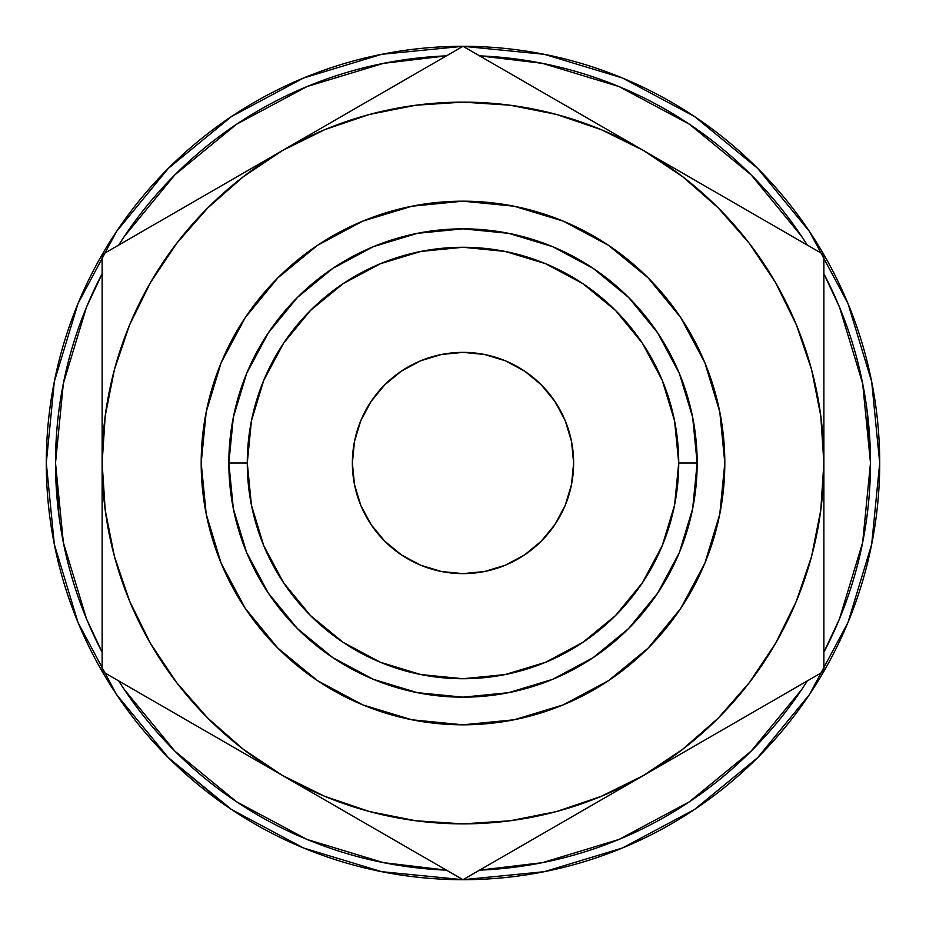 <?xml version="1.0" encoding="UTF-8"?>
<svg xmlns="http://www.w3.org/2000/svg" width="926" height="926" viewBox="0 0 926 926"><rect width="100%" height="100%" fill="white"/><g stroke="black" fill="none" stroke-linecap="round" stroke-linejoin="round"><path stroke-width="1.39" d="M354.496 484.587L352.366 463A110.634 110.634 0 0 1 463 352.366A110.634 110.634 0 0 1 573.634 463L571.504 441.413L565.207 420.659L554.987 401.537L541.224 384.776L524.463 371.013L505.341 360.793L484.587 354.496L463 352.366L441.413 354.496L420.659 360.793L401.537 371.013L384.776 384.776L371.013 401.537L360.793 420.659L354.496 441.413L352.366 463L354.496 484.587L360.793 505.341L371.013 524.463L384.776 541.224L401.537 554.987L420.659 565.207L441.413 571.504L463 573.634L484.587 571.504L505.341 565.207L524.463 554.987L541.224 541.224L554.987 524.463L565.207 505.341L571.504 484.587L573.634 463L571.504 484.587M870.486 463L862.65 383.503L839.465 307.062L823.874 273.749A407.486 407.486 0 0 1 823.874 652.24L839.465 618.938L862.65 542.497L870.486 463L867.002 409.836M479.541 870.151L542.497 862.65L618.938 839.465L689.384 801.812L751.136 751.136L801.812 689.384L807.322 680.899A407.486 407.486 0 0 1 479.552 870.139L516.164 867.002M446.448 870.139A407.486 407.486 0 0 1 118.678 680.899L124.188 689.384L174.864 751.136L236.616 801.812L307.062 839.465L383.503 862.65L446.459 870.151M55.514 463L63.35 383.503L86.535 307.062L102.126 273.749A407.486 407.486 0 0 0 55.514 463L63.35 542.497L86.535 618.938L102.126 652.251A407.486 407.486 0 0 1 55.514 463L58.998 516.164M116.526 694.512L168.347 757.653L116.526 694.512L78.016 622.469L54.31 544.291L46.3 463A416.7 416.7 0 0 1 463 46.3A416.7 416.7 0 0 1 879.7 463A416.7 416.7 0 0 1 463 879.7A416.7 416.7 0 0 1 46.3 463A416.7 416.7 0 0 0 153.114 741.576L168.787 758.081M170.21 759.505A416.7 416.7 0 0 0 174.493 763.672L168.439 757.734M204.854 790.11A416.7 416.7 0 0 0 210.434 794.439M225.724 805.551A416.7 416.7 0 0 0 226.916 806.372M231.685 809.602A416.7 416.7 0 0 0 232.681 810.262M249.916 821.096A416.7 416.7 0 0 0 356.36 865.822M379.718 871.297A416.7 416.7 0 0 0 487.446 878.982M499.079 878.137A416.7 416.7 0 0 0 518.803 875.95M559.663 868.333A416.7 416.7 0 0 0 560.299 868.183M560.334 868.171A416.7 416.7 0 0 0 572.013 865.185M646.892 836.93A416.7 416.7 0 0 0 647.714 836.525M647.98 836.398A416.7 416.7 0 0 0 665.551 827.161M733.404 780.051A416.7 416.7 0 0 0 752.988 762.248L754.007 761.253M760.2 755.072L757.584 757.723A416.7 416.7 0 0 0 761.704 753.544M758.105 757.202L760.107 755.176M754.065 761.195L757.757 757.549M695.067 809.092L692.359 810.898M541.432 872.257L549.697 870.579M169.226 758.533L162.849 752.051M227.136 806.523L225.55 805.435M160.649 749.747L169.145 758.452M228.34 807.345L226.025 805.759M232.484 810.134L233.676 810.921M724.815 463A261.815 261.815 0 0 1 463 724.815A261.815 261.815 0 0 1 201.185 463A261.815 261.815 0 0 1 463 201.185A261.815 261.815 0 0 1 724.815 463L719.791 411.92L704.894 362.807L680.691 317.537L648.131 277.869L608.463 245.309L563.193 221.106L514.08 206.209L463 201.185L411.92 206.209L362.807 221.106L317.537 245.309L277.869 277.869L245.309 317.537L221.106 362.807L206.209 411.92L201.185 463L206.209 514.08L221.106 563.193L245.309 608.463L277.869 648.131L317.537 680.691L362.807 704.894L411.92 719.791L463 724.815L514.08 719.791L563.193 704.894L608.463 680.691L648.131 648.131L680.691 608.463L704.894 563.193L719.791 514.08L724.815 463M697.162 463L678.723 463A215.723 215.723 0 0 1 463 678.723A215.723 215.723 0 0 1 247.277 463L228.838 463A234.162 234.162 0 0 0 463 697.162A234.162 234.162 0 0 0 697.162 463L692.66 417.313L679.337 373.386L657.703 332.909L628.58 297.42L593.091 268.297L552.614 246.663L508.687 233.34L463 228.838L417.313 233.34L373.386 246.663L332.909 268.297L297.42 297.42L268.297 332.909L246.663 373.386L233.34 417.313L228.838 463L233.34 508.687L246.663 552.614L268.297 593.091L297.42 628.58L332.909 657.703L373.386 679.337L417.313 692.66L463 697.162L508.687 692.66L552.614 679.337L593.091 657.703L628.58 628.58L657.703 593.091L679.337 552.614L692.66 508.687L697.162 463A234.162 234.162 0 0 0 463 228.838A234.162 234.162 0 0 0 228.838 463L247.277 463A215.723 215.723 0 0 1 463 247.277A215.723 215.723 0 0 1 678.723 463L697.162 463M657.703 332.909L628.58 297.42L657.703 332.909L628.58 297.42L657.703 332.909L628.58 297.42L593.091 268.297M332.909 268.297L297.42 297.42L332.909 268.297L297.42 297.42L332.909 268.297L297.42 297.42L268.297 332.909M268.297 593.091L297.42 628.58L268.297 593.091L297.42 628.58L268.297 593.091L297.42 628.58L332.909 657.703M593.091 657.703L628.58 628.58L593.091 657.703L628.58 628.58L593.091 657.703L628.58 628.58L657.703 593.091M247.277 463L251.421 420.913L263.702 380.447L283.634 343.152L310.465 310.465L343.152 283.634L380.447 263.702L420.913 251.421L463 247.277L505.087 251.421L545.553 263.702L582.848 283.634L615.535 310.465L642.366 343.152L662.298 380.447L674.579 420.913L678.723 463L674.579 505.087L662.298 545.553L642.366 582.848L615.535 615.535L582.848 642.366L545.553 662.298L505.087 674.579L463 678.723L420.913 674.579L380.447 662.298L343.152 642.366L310.465 615.535L283.634 582.848L263.702 545.553L251.421 505.087L247.277 463M245.309 608.463L277.869 648.131L317.537 680.691M608.463 680.691L648.131 648.131L680.691 608.463M680.691 317.537L648.131 277.869L608.463 245.309M317.537 245.309L277.869 277.869L245.309 317.537M809.474 231.488L757.653 168.347L694.512 116.526L757.653 168.347L809.474 231.488L847.985 303.531L871.69 381.709L879.7 463L871.69 544.291L847.985 622.469L809.474 694.512L757.653 757.653L809.474 694.512M231.488 116.526L168.347 168.347L116.526 231.488L168.347 168.347L231.488 116.526L303.531 78.016L381.709 54.31L463 46.3L544.291 54.31L622.469 78.016L694.512 116.526M169.03 758.325L228.028 807.136L236.026 812.461M694.512 809.474L757.642 757.665L694.512 809.474L622.469 847.985L544.291 871.69L463 879.7L381.709 871.69L303.531 847.985L231.488 809.474L168.347 757.653M46.3 463L54.31 381.709L78.016 303.531L116.526 231.488M446.459 55.849L383.503 63.35L307.062 86.535L236.616 124.188L174.864 174.864L124.188 236.616L118.678 245.101A407.486 407.486 0 0 1 446.448 55.861L409.836 58.998M479.552 55.861A407.486 407.486 0 0 1 807.322 245.101L801.812 236.616L751.136 174.864L689.384 124.188L618.938 86.535L542.497 63.35L479.541 55.849M753.081 213.779L680.633 171.947M780.768 229.764L752.965 213.709M700.612 183.487L717.094 193.002M823.874 419.999L823.874 413.146M823.874 377.877L823.874 397.208M823.874 336.358L823.874 341.138M823.874 548.539L823.874 562.649M823.874 570.231L823.874 580.394M823.874 506.429L823.874 512.854M686.455 750.685L680.946 753.868M753.232 712.14L758.012 709.374M729.676 725.741L717.569 732.732M600.407 800.365L753.289 712.106M542.509 833.794L533.932 838.748M586.262 808.537L569.779 818.052M239.545 750.685L463 879.7L606.241 796.997M325.593 800.365L320.107 797.193M392.288 838.875L427.418 859.154M368.803 825.309L356.695 818.329M102.126 506.14L102.126 512.854M102.126 548.134L102.126 529.904M102.126 413.251L102.126 580.394M225.388 742.513L208.917 733.01M102.126 517.345L102.126 671.35L245.367 754.053M383.491 92.206L392.173 87.194M339.738 117.463L356.29 107.914M325.593 125.635L319.759 129.003M600.407 125.635L605.905 128.807M686.455 175.315L506.094 71.175M557.197 100.691L569.316 107.682M102.126 336.173L102.126 304.179M102.126 377.449L102.126 363.351M102.126 333.522L102.126 345.664M102.126 419.582L102.126 413.146M239.545 175.315L245.043 172.132M172.815 213.837L129.594 238.792M196.324 200.259L208.443 193.268M506.071 71.163L463 46.3L282.569 150.475A360.874 360.874 0 0 1 643.431 150.475L463 46.3L172.711 213.894M717.476 193.221L700.681 183.533M729.676 200.259L717.557 193.268M823.874 346.671L823.874 304.179M823.874 377.461L823.874 363.351M823.874 397.15L823.874 377.495M823.874 512.749L823.874 254.65L600.523 125.704M823.874 548.157L823.874 528.792M823.874 562.499L823.874 548.215M717.164 732.964L729.526 725.822M744.365 717.256L753.046 712.244M680.645 754.042L686.351 750.755M700.612 742.513L717.083 733.01M823.874 408.667L823.874 463A360.874 360.874 0 0 1 643.431 775.525L680.633 754.053M557.197 825.309L586.181 808.572M533.712 838.875L542.474 833.817M513.536 850.519L533.584 838.944M356.29 818.098L368.652 825.228M383.491 833.794L392.068 838.748M102.126 621.728L102.126 671.35L463 879.7L643.431 775.525A360.874 360.874 0 0 1 282.569 775.525L325.477 800.295M339.738 808.537L356.244 818.063M102.126 579.329L102.126 630.259M102.126 548.539L102.126 562.649M102.126 528.85L102.126 548.458M208.489 732.755L225.319 742.467M196.324 725.741L208.431 732.732M150.753 699.419L172.711 712.106M356.649 107.705L339.819 117.428M419.929 71.163L383.526 92.183M368.803 100.691L356.684 107.682M506.047 71.152L498.582 66.846M569.698 107.902L557.348 100.772M542.509 92.206L533.804 87.183M586.262 117.463L569.71 107.914M102.126 377.877L102.126 397.208M102.126 363.501L102.126 377.796M208.836 193.048L196.474 200.178M181.635 208.744L172.919 213.779M235.482 748.335L282.569 775.525A360.874 360.874 0 0 1 102.126 463L105.217 510.099L114.419 556.399L129.594 601.101L150.475 643.431L176.704 682.682L207.829 718.171L243.318 749.296L282.569 775.525L324.899 796.406L369.601 811.581L415.901 820.783L463 823.874L510.099 820.783L556.399 811.581L601.101 796.406L643.431 775.525L823.874 671.35L823.874 463L820.783 415.901L811.581 369.601L796.406 324.899L775.525 282.569L749.296 243.318L718.171 207.829L682.682 176.704L643.431 150.475L601.101 129.594L556.399 114.419L510.099 105.217L463 102.126L415.901 105.217L369.601 114.419L324.899 129.594L282.569 150.475L102.126 254.65L102.126 463A360.874 360.874 0 0 1 282.569 150.475L239.649 175.245M225.388 183.487L208.882 193.013M823.874 355.885L823.874 375.4M823.874 285.509L823.874 304.145M777.145 227.669L780.699 229.729M717.349 193.152L736.054 203.951M780.803 696.213L823.874 671.35L823.874 463A360.874 360.874 0 0 0 643.431 150.475L690.125 177.433M775.247 699.419L736.425 721.84M717.349 732.848L690.865 748.139M797.078 686.826L780.896 696.167M823.874 517.484L823.874 550.588M414.339 851.607L375.562 829.21M356.475 818.19L329.992 802.911M463 879.7L420.022 854.883M511.661 851.607L506.186 854.767M569.525 818.19L550.843 828.99M780.896 229.833L823.874 254.65L823.874 463L820.783 510.099L811.581 556.399L796.406 601.101L775.525 643.431L749.296 682.682L718.171 718.171L682.682 749.296L643.431 775.525L596.749 802.483M102.126 570.231L102.126 550.588M102.126 640.491L102.126 621.855M208.651 732.848L189.98 722.072M511.65 74.393L550.449 96.79M569.525 107.798L596.008 123.089M489.796 61.776L505.955 71.105M356.475 107.798L375.551 96.79M414.35 74.393L419.906 71.186M145.197 229.787L102.126 254.65L102.126 463L105.217 415.901L114.419 369.601L129.594 324.899L150.475 282.569L176.704 243.318L207.829 207.829L243.318 176.704L282.569 150.475L329.251 123.517M102.126 355.734L102.126 304.272M102.126 408.389L102.126 375.4M150.66 226.627L189.564 204.171M208.651 193.152L235.135 177.861M484.587 571.504L463 573.634L441.413 571.504M571.504 441.413L573.634 463A110.634 110.634 0 0 1 463 573.634A110.634 110.634 0 0 1 352.366 463L354.496 441.413M441.413 354.496L463 352.366L484.587 354.496M227.368 806.685L235.586 812.171M168.243 757.549L169.308 758.602M233.364 810.713L242.739 816.732M174.354 750.616L175.963 752.225M175.651 751.912L167.328 743.393M550.264 870.463L541.259 872.28M533.654 873.669L529.244 874.399M528.781 874.48L534.522 873.519M612.595 842.023L611.172 842.591M622.434 847.996L631.358 844.176M544.233 871.702L536.825 873.114M689.801 812.565L700.623 805.307M702.082 804.289L711.77 797.298M685.761 815.158L688.412 813.468M693.62 810.065L691.629 811.373M690.02 812.426L688.678 813.294M754.053 761.207L757.549 757.757M769.089 745.743L757.688 757.607M774.032 740.314L772.921 741.552M751.067 751.206L753.625 748.613M781.347 731.876L777.481 736.39M691.271 811.616L695.935 808.514M696.202 808.329L691.467 811.489"/></g></svg>
